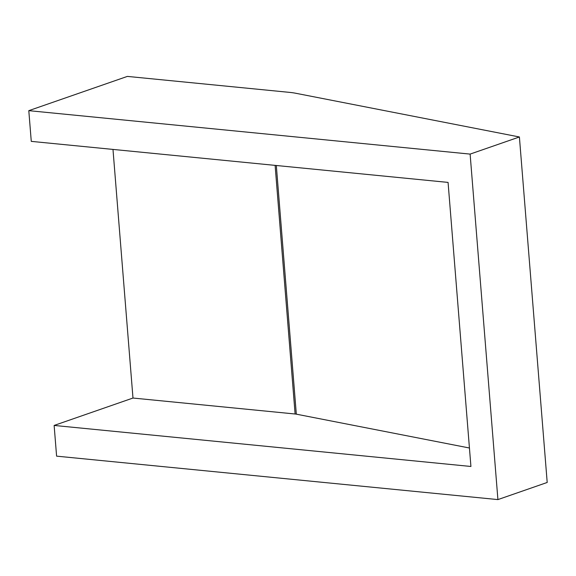 <?xml version="1.0" encoding="UTF-8"?>
<svg xmlns="http://www.w3.org/2000/svg" width="576" height="576" viewBox="0 0 576 576"><rect width="100%" height="100%" fill="white"/><g stroke="black" fill="none" stroke-linecap="round" stroke-linejoin="round"><path stroke-width="0.86" d="M28.8 110.657L31.27 141.372L448.07 182.405L470.923 466.474L54.13 425.441L56.599 456.149L497.916 499.594L547.2 482.465L519.401 136.98L295.56 93.226A39.449 8.539 -4.6 0 0 289.498 92.369L127.368 76.406L28.8 110.657L470.117 154.102L519.401 136.98M497.916 499.594L470.117 154.102M275.112 165.377L295.114 414A7.891 1.706 175.4 0 1 296.323 414.166L469.44 448.006M295.114 414L132.984 398.038L112.982 149.414M54.13 425.441L132.984 398.038M276.314 165.492L296.323 414.166"/></g></svg>
